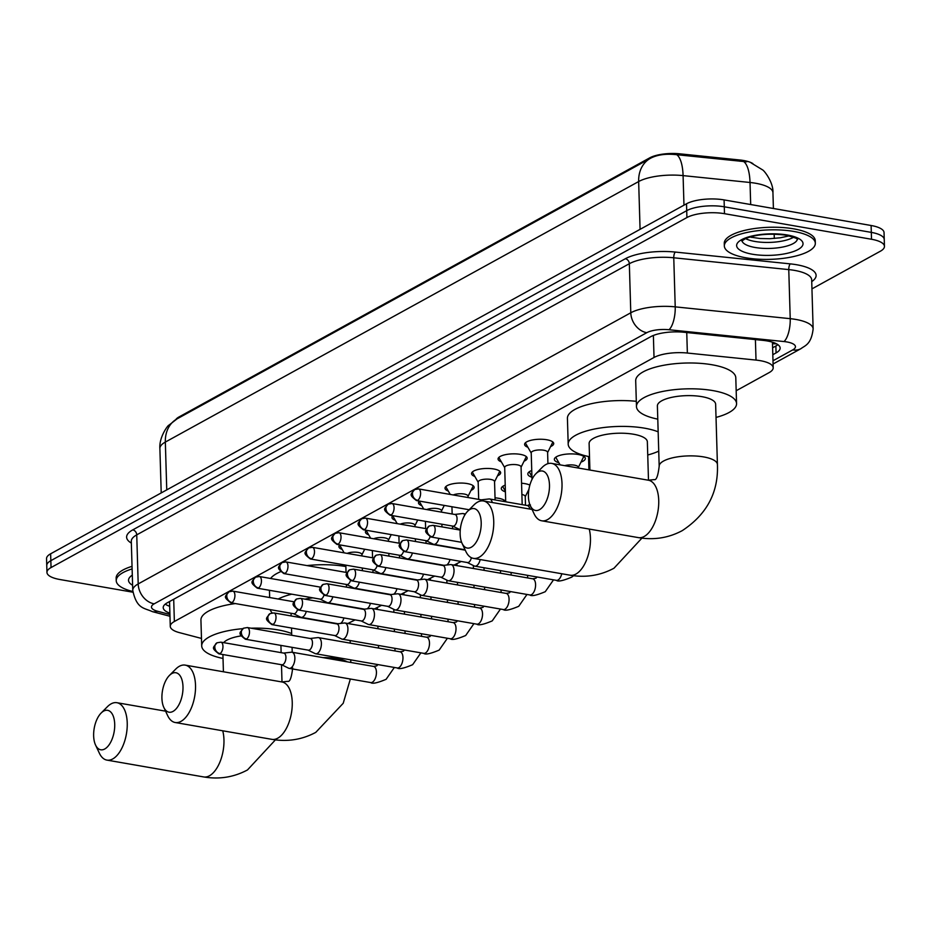 <?xml version="1.0" encoding="UTF-8"?>
<svg xmlns="http://www.w3.org/2000/svg" width="931" height="931" viewBox="0 0 931 931"><rect width="100%" height="100%" fill="white"/><g stroke="black" fill="none" stroke-linecap="round" stroke-linejoin="round"><path stroke-width="1.4" d="M527.9 447.276A14.57 4.713 -1.7 0 1 524.595 444.413A14.57 4.713 -1.7 0 1 532.008 440.06A14.57 4.713 -1.7 0 1 546.811 439.758A14.57 4.713 -1.7 0 1 553.712 443.54A14.57 4.713 -1.7 0 1 550.582 446.601M501.367 461.869A14.57 4.713 -1.7 0 1 498.062 459.006A14.57 4.713 -1.7 0 1 505.475 454.654A14.57 4.713 -1.7 0 1 520.289 454.363A14.57 4.713 -1.7 0 1 527.179 458.145A14.57 4.713 -1.7 0 1 524.06 461.194M474.845 476.474A14.57 4.713 -1.7 0 1 471.54 473.611A14.57 4.713 -1.7 0 1 478.953 469.259A14.57 4.713 -1.7 0 1 493.756 468.968A14.57 4.713 -1.7 0 1 500.657 472.75A14.57 4.713 -1.7 0 1 497.526 475.799M448.311 491.079A14.57 4.713 -1.7 0 1 445.018 488.216A14.57 4.713 -1.7 0 1 452.419 483.864A14.57 4.713 -1.7 0 1 467.234 483.561A14.57 4.713 -1.7 0 1 474.135 487.355A14.57 4.713 -1.7 0 1 471.005 490.404M421.79 505.673A14.57 4.713 -1.7 0 1 418.485 502.81A14.57 4.713 -1.7 0 1 419.416 501.087M395.268 520.278A14.57 4.713 -1.7 0 1 391.963 517.415A14.57 4.713 -1.7 0 1 392.894 515.681M368.734 534.883A14.57 4.713 -1.7 0 1 365.429 532.02A14.57 4.713 -1.7 0 1 366.36 530.286M342.212 549.476A14.57 4.713 -1.7 0 1 338.907 546.613A14.57 4.713 -1.7 0 1 339.838 544.891M558.903 462.777A15.49 5.016 -1.7 0 1 554.352 459.39A15.49 5.016 -1.7 0 1 562.243 454.759A15.49 5.016 -1.7 0 1 577.988 454.444A15.49 5.016 -1.7 0 1 585.331 458.471A15.49 5.016 -1.7 0 1 580.991 462.113M531.938 477.242A15.49 5.016 -1.7 0 1 527.83 473.984A15.49 5.016 -1.7 0 1 531.741 470.504M505.417 491.836A15.49 5.016 -1.7 0 1 501.297 488.589A15.49 5.016 -1.7 0 1 505.219 485.098M521.558 483.224A15.49 5.016 -1.7 0 1 524.933 483.643A15.49 5.016 -1.7 0 1 529.855 485.086M495.024 497.829A15.49 5.016 -1.7 0 1 498.411 498.248A15.49 5.016 -1.7 0 1 505.649 501.774M443.866 527.225A15.49 5.016 -1.7 0 1 445.355 527.446A15.49 5.016 -1.7 0 1 446.752 527.726M417.344 541.83A15.49 5.016 -1.7 0 1 418.834 542.051A15.49 5.016 -1.7 0 1 420.218 542.331M390.811 556.424A15.49 5.016 -1.7 0 1 392.3 556.645A15.49 5.016 -1.7 0 1 393.697 556.924M752.911 163.623A24.578 7.96 178.3 0 0 739.842 159.992L679.77 153.824A24.578 7.96 178.3 0 0 649.768 157.828L178.938 416.995A24.578 7.96 178.3 0 0 175.808 419.59M736.177 390.741L769.111 372.621A27.313 8.845 178.3 0 0 773.196 367.768A27.313 8.845 178.3 0 0 756.019 360.088L687.357 353.035A27.313 8.845 178.3 0 0 654.028 357.481L174.365 621.501A27.313 8.845 178.3 0 0 170.28 626.354A27.313 8.845 178.3 0 0 179.404 632.626L201.48 638.433M527.563 505.58L529.762 504.369M528.668 491.033A15.49 5.016 -1.7 0 1 527.935 491.324M132.889 592.209L59.887 579.513A27.313 8.845 -1.7 0 1 46.957 572.414A27.313 8.845 -1.7 0 1 51.042 567.561L686.915 217.551A27.313 8.845 -1.7 0 1 724.493 213.688L871.521 239.267L871.311 232.389A27.313 8.845 -1.7 0 1 884.241 239.488A27.313 8.845 -1.7 0 0 871.311 232.389L724.295 206.798L871.311 232.389L871.113 225.5A27.313 8.845 -1.7 0 1 884.043 232.599L884.45 246.366A27.313 8.845 -1.7 0 1 880.365 251.219L811.948 288.878M686.915 217.551L686.717 210.662A27.313 8.845 -1.7 0 1 724.295 206.798A27.313 8.845 -1.7 0 0 686.717 210.662L50.833 560.671L686.717 210.662L686.508 203.784A27.313 8.845 -1.7 0 1 724.085 199.909L871.113 225.5M46.957 572.414L46.759 565.524A27.313 8.845 -1.7 0 1 50.833 560.671A27.313 8.845 -1.7 0 0 46.759 565.524L46.55 558.635A27.313 8.845 -1.7 0 1 50.635 553.794L686.508 203.784M746.639 161.831L676.779 154.709C666.445 153.545 657.903 154.616 651.13 157.944A31.863 25.474 61.2 0 0 650.373 158.34A31.863 25.474 61.2 0 0 638.654 181.545L165.334 442.074A31.863 25.474 -118.8 0 1 177.053 418.869L651.13 157.944M871.521 239.267A27.313 8.845 -1.7 0 1 884.45 246.366M772.811 354.699L776.07 352.907A27.313 8.845 178.3 0 0 780.155 348.054A27.313 8.845 178.3 0 0 762.978 340.374L684.017 332.262A27.313 8.845 178.3 0 0 650.688 336.708L167.289 602.788A27.313 8.845 178.3 0 0 163.216 607.64A27.313 8.845 178.3 0 0 169.896 613.168M777.897 344.668A27.313 8.845 -1.7 0 1 775.872 346.018L772.602 347.81M169.686 606.29A27.313 8.845 -1.7 0 1 165.264 604.126M132.819 591.488A45.514 14.745 -1.7 0 1 116.235 580.688A45.514 14.745 -1.7 0 1 132.121 568.922M116.235 580.688L116.154 578.104A45.514 14.745 -1.7 0 1 132.039 566.339M793.771 231.435A45.514 14.745 -1.7 0 1 815.323 243.259A45.514 14.745 -1.7 0 1 792.165 256.863A45.514 14.745 -1.7 0 1 745.894 257.794A45.514 14.745 -1.7 0 1 724.341 245.959A45.514 14.745 -1.7 0 1 747.5 232.354A45.514 14.745 -1.7 0 1 793.771 231.435M724.341 245.959L724.26 243.375A45.514 14.745 -1.7 0 1 747.418 229.771A45.514 14.745 -1.7 0 1 793.701 228.851A45.514 14.745 -1.7 0 1 815.253 240.675L815.323 243.259M104.738 748.99A20.028 10.125 -80.1 0 0 114.711 724.26A20.028 10.125 -80.1 0 0 103.609 711.121A20.028 10.125 -80.1 0 0 101.118 713.053A20.028 10.125 -80.1 0 0 95.544 745.021A20.028 10.125 -80.1 0 0 104.738 748.99M101.118 713.053L107.461 706.664A29.129 14.721 99.9 0 1 111.092 703.859A29.129 14.721 99.9 0 1 116.91 702.707A29.129 14.721 99.9 0 1 127.105 728.391A29.129 14.721 99.9 0 1 112.732 758.951A29.129 14.721 99.9 0 1 106.914 760.103A29.129 14.721 99.9 0 1 99.361 753.179L95.544 745.021M251.079 628.192A50.065 16.223 -1.7 0 1 278.078 629.903A50.065 16.223 -1.7 0 1 291.671 633.557M241.013 635.908A29.129 9.438 178.3 0 0 223.673 642.646M223.021 658.45A50.065 16.223 -1.7 0 1 201.701 645.893A50.065 16.223 -1.7 0 1 242.782 628.681M201.701 645.893L200.933 620.058A50.065 16.223 -1.7 0 1 235.357 603.579M173.015 711.412A20.028 10.125 -80.1 0 0 182.988 686.671A20.028 10.125 -80.1 0 0 171.898 673.532A20.028 10.125 -80.1 0 0 169.395 675.464A20.028 10.125 -80.1 0 0 163.833 707.444A20.028 10.125 -80.1 0 0 173.015 711.412M169.395 675.464L175.738 669.086A29.129 14.721 99.9 0 1 179.38 666.27A29.129 14.721 99.9 0 1 185.188 665.118A29.129 14.721 99.9 0 1 195.394 690.802A29.129 14.721 99.9 0 1 181.01 721.362A29.129 14.721 99.9 0 1 175.203 722.514A29.129 14.721 99.9 0 1 167.65 715.59L163.833 707.444M306.974 565.594A50.065 16.223 -1.7 0 1 345.587 566.502A50.065 16.223 -1.7 0 1 345.878 566.548M312.909 597.853A29.129 9.438 178.3 0 0 304.961 599.145M272.224 612.901A50.065 16.223 -1.7 0 1 270.188 609.642M278.194 599.017A50.065 16.223 -1.7 0 1 291.775 594.176M270.607 578.477A50.065 16.223 -1.7 0 1 280.499 571.75M471.226 547.265A20.028 10.125 -80.1 0 0 481.199 522.524A20.028 10.125 -80.1 0 0 470.108 509.385A20.028 10.125 -80.1 0 0 467.606 511.317A20.028 10.125 -80.1 0 0 462.044 543.297A20.028 10.125 -80.1 0 0 471.226 547.265M467.606 511.317L473.949 504.939A29.129 14.721 99.9 0 1 477.591 502.123A29.129 14.721 99.9 0 1 483.398 500.971A29.129 14.721 99.9 0 1 493.605 526.667A29.129 14.721 99.9 0 1 479.221 557.215A29.129 14.721 99.9 0 1 473.414 558.367A29.129 14.721 99.9 0 1 465.849 551.443L462.044 543.297M648.488 480.233L647.348 441.806A29.129 9.438 178.3 0 0 633.557 434.242A29.129 9.438 178.3 0 0 603.94 434.824A29.129 9.438 178.3 0 0 589.114 443.54L589.905 470.039M589.509 456.725A50.065 16.223 -1.7 0 1 568.189 444.157A50.065 16.223 -1.7 0 1 593.664 429.191A50.065 16.223 -1.7 0 1 644.566 428.179A50.065 16.223 -1.7 0 1 658.159 431.833M658.741 451.128A50.065 16.223 -1.7 0 1 647.743 454.991M568.189 444.157L567.421 418.333A50.065 16.223 -1.7 0 1 636.315 401.319M539.503 509.676A20.028 10.125 -80.1 0 0 549.476 484.946A20.028 10.125 -80.1 0 0 538.386 471.808A20.028 10.125 -80.1 0 0 535.884 473.739A20.028 10.125 -80.1 0 0 530.321 505.708A20.028 10.125 -80.1 0 0 539.503 509.676M535.884 473.739L542.226 467.35A29.129 14.721 99.9 0 1 545.869 464.546A29.129 14.721 99.9 0 1 551.676 463.394A29.129 14.721 99.9 0 1 561.882 489.078A29.129 14.721 99.9 0 1 547.498 519.638A29.129 14.721 99.9 0 1 541.691 520.79A29.129 14.721 99.9 0 1 534.138 513.865L530.321 505.708M715.636 404.229A29.129 9.438 178.3 0 0 701.834 396.653A29.129 9.438 178.3 0 0 672.217 397.246A29.129 9.438 178.3 0 0 657.391 405.951L659.183 466.21A29.129 9.438 178.3 0 1 663.535 461.043A29.129 9.438 178.3 0 1 703.627 456.912A29.129 9.438 178.3 0 1 717.417 464.488L715.636 404.229M657.786 419.136A50.065 16.223 -1.7 0 1 636.467 406.579A50.065 16.223 -1.7 0 1 661.941 391.602A50.065 16.223 -1.7 0 1 712.843 390.589A50.065 16.223 -1.7 0 1 736.561 403.6A50.065 16.223 -1.7 0 1 716.02 417.414M636.467 406.579L635.698 380.744A50.065 16.223 -1.7 0 1 661.173 365.778A50.065 16.223 -1.7 0 1 712.087 364.766A50.065 16.223 -1.7 0 1 735.793 377.777L736.561 403.6M281.593 664.734L288.575 668.179A8.193 4.143 -80.1 0 0 289.157 668.365A8.193 4.143 -80.1 0 0 290.798 668.039A8.193 4.143 -80.1 0 0 294.871 657.926A8.193 4.143 -80.1 0 0 291.973 652.224A8.193 4.143 -80.1 0 0 291.356 652.2L283.618 653.085M281.395 664.641A5.912 2.991 -80.1 0 0 281.814 664.781A5.912 2.991 -80.1 0 0 282.989 664.536A5.912 2.991 -80.1 0 0 285.933 657.228A5.912 2.991 -80.1 0 0 283.839 653.12L220.856 642.157L216.981 642.797A5.912 4.736 -118.8 0 0 214.805 647.115A5.912 4.736 61.2 0 0 220.007 653.585A5.912 2.991 -80.1 0 0 222.928 647.371A5.912 2.991 -80.1 0 0 220.856 642.157M308.126 650.141L315.109 653.574A8.193 4.143 -80.1 0 0 315.69 653.76A8.193 4.143 -80.1 0 0 317.32 653.434A8.193 4.143 -80.1 0 0 321.404 643.321A8.193 4.143 -80.1 0 0 318.495 637.619A8.193 4.143 -80.1 0 0 317.878 637.607L310.151 638.48M307.917 650.036A5.912 2.991 -80.1 0 0 308.336 650.175A5.912 2.991 -80.1 0 0 309.523 649.943A5.912 2.991 -80.1 0 0 312.467 642.634A5.912 2.991 -80.1 0 0 310.372 638.515L247.378 627.552L243.515 628.204A5.912 4.736 -118.8 0 0 241.338 632.51A5.912 4.736 61.2 0 0 246.529 638.98A5.912 2.991 -80.1 0 0 249.45 632.777A5.912 2.991 -80.1 0 0 247.378 627.552M334.648 635.536L341.63 638.969A8.193 4.143 -80.1 0 0 342.212 639.166A8.193 4.143 -80.1 0 0 343.842 638.841A8.193 4.143 -80.1 0 0 347.926 628.716A8.193 4.143 -80.1 0 0 345.017 623.014A8.193 4.143 -80.1 0 0 344.412 623.002L336.673 623.875M334.438 635.431A5.912 2.991 -80.1 0 0 334.869 635.57A5.912 2.991 -80.1 0 0 336.044 635.338A5.912 2.991 -80.1 0 0 338.989 628.029A5.912 2.991 -80.1 0 0 336.894 623.91L273.912 612.947L270.037 613.599A5.912 4.736 -118.8 0 0 267.86 617.905A5.912 4.736 61.2 0 0 273.062 624.375A5.912 2.991 -80.1 0 0 275.983 618.172A5.912 2.991 -80.1 0 0 273.912 612.947M361.17 620.93L368.152 624.375A8.193 4.143 -80.1 0 0 368.734 624.561A8.193 4.143 -80.1 0 0 370.375 624.236A8.193 4.143 -80.1 0 0 374.448 614.123A8.193 4.143 -80.1 0 0 371.55 608.42A8.193 4.143 -80.1 0 0 370.934 608.397L363.206 609.27M360.972 620.837A5.912 2.991 -80.1 0 0 361.391 620.977A5.912 2.991 -80.1 0 0 362.566 620.733A5.912 2.991 -80.1 0 0 365.522 613.424A5.912 2.991 -80.1 0 0 363.416 609.316L300.434 598.354L296.57 598.994A5.912 4.736 -118.8 0 0 294.394 603.3A5.912 4.736 61.2 0 0 299.584 609.782A5.912 2.991 -80.1 0 0 302.505 603.567A5.912 2.991 -80.1 0 0 300.434 598.354M503.648 501.425L503.683 501.367A13.651 4.422 178.3 0 0 503.857 500.599A13.651 4.422 178.3 0 0 503.624 499.842M387.703 606.337L394.686 609.77A8.193 4.143 -80.1 0 0 395.268 609.956A8.193 4.143 -80.1 0 0 396.897 609.63A8.193 4.143 -80.1 0 0 400.982 599.517A8.193 4.143 -80.1 0 0 398.072 593.815A8.193 4.143 -80.1 0 0 397.467 593.803L389.728 594.676M387.494 606.232A5.912 2.991 -80.1 0 0 387.913 606.372A5.912 2.991 -80.1 0 0 389.1 606.139A5.912 2.991 -80.1 0 0 392.044 598.831A5.912 2.991 -80.1 0 0 389.949 594.711L326.956 583.749L323.092 584.4A5.912 4.736 -118.8 0 0 320.916 588.706A5.912 4.736 61.2 0 0 326.118 595.177A5.912 2.991 -80.1 0 0 329.027 588.962A5.912 2.991 -80.1 0 0 326.956 583.749M525.491 505.219L525.235 496.491A8.193 2.653 178.3 0 0 521.884 494.466M414.225 591.732L421.208 595.165A8.193 4.143 -80.1 0 0 421.79 595.363A8.193 4.143 -80.1 0 0 423.43 595.037A8.193 4.143 -80.1 0 0 427.504 584.912A8.193 4.143 -80.1 0 0 424.606 579.21A8.193 4.143 -80.1 0 0 423.989 579.198L416.262 580.071M414.027 591.627A5.912 2.991 -80.1 0 0 414.446 591.767A5.912 2.991 -80.1 0 0 415.622 591.534A5.912 2.991 -80.1 0 0 418.566 584.226A5.912 2.991 -80.1 0 0 416.471 580.106L353.489 569.144L349.614 569.795A5.912 4.736 -118.8 0 0 347.438 574.101A5.912 4.736 61.2 0 0 352.64 580.572A5.912 2.991 -80.1 0 0 355.561 574.369A5.912 2.991 -80.1 0 0 353.489 569.144M503.275 486.04A13.651 4.422 178.3 0 0 503.089 486.808A13.651 4.422 178.3 0 0 503.31 487.565L505.393 491.196M440.759 577.127L447.741 580.56A8.193 4.143 -80.1 0 0 448.323 580.758A8.193 4.143 -80.1 0 0 449.952 580.432A8.193 4.143 -80.1 0 0 454.037 570.319A8.193 4.143 -80.1 0 0 451.128 564.617A8.193 4.143 -80.1 0 0 450.511 564.593L442.784 565.466M440.549 577.034A5.912 2.991 -80.1 0 0 440.968 577.173A5.912 2.991 -80.1 0 0 442.155 576.929A5.912 2.991 -80.1 0 0 445.099 569.621A5.912 2.991 -80.1 0 0 443.005 565.513L380.011 554.55L376.147 555.19A5.912 4.736 -118.8 0 0 373.971 559.496A5.912 4.736 61.2 0 0 379.161 565.967A5.912 2.991 -80.1 0 0 382.082 559.764A5.912 2.991 -80.1 0 0 380.011 554.55M529.797 471.435A13.651 4.422 178.3 0 0 529.611 472.215A13.651 4.422 178.3 0 0 529.832 472.96L531.927 476.591M578.291 467.525L583.26 457.563A13.651 4.422 178.3 0 0 583.434 456.795A13.651 4.422 178.3 0 0 583.202 456.039M578.302 468.025L578.291 467.292A8.193 2.653 178.3 0 0 574.404 465.163A8.193 2.653 178.3 0 0 564.756 465.663M467.281 562.533L474.263 565.967A8.193 4.143 -80.1 0 0 474.845 566.153A8.193 4.143 -80.1 0 0 476.486 565.827A8.193 4.143 -80.1 0 0 480.187 559.554M467.083 562.429A5.912 2.991 -80.1 0 0 467.502 562.568A5.912 2.991 -80.1 0 0 468.677 562.336A5.912 2.991 -80.1 0 0 471.365 557.704M556.331 456.83A13.651 4.422 178.3 0 0 556.144 457.61A13.651 4.422 178.3 0 0 556.366 458.366L560.101 464.86M361.95 555.947L361.915 554.55A8.193 2.653 178.3 0 0 358.028 552.42A8.193 2.653 178.3 0 0 347.182 553.375M293.556 613.704L300.538 617.137A8.193 4.143 -80.1 0 0 301.12 617.334A8.193 4.143 -80.1 0 0 302.761 617.009A8.193 4.143 -80.1 0 0 306.299 611.388M293.358 613.61A5.912 2.991 -80.1 0 0 293.777 613.738A5.912 2.991 -80.1 0 0 294.952 613.506A5.912 2.991 -80.1 0 0 297.431 609.747M339.768 544.949A13.651 4.422 178.3 0 0 339.99 545.624L344.144 552.839M388.483 541.342L388.436 539.957A8.193 2.653 178.3 0 0 384.561 537.827A8.193 2.653 178.3 0 0 373.703 538.77M320.089 599.11L327.072 602.543A8.193 4.143 -80.1 0 0 327.654 602.729A8.193 4.143 -80.1 0 0 329.283 602.404A8.193 4.143 -80.1 0 0 332.821 596.783M319.88 599.005A5.912 2.991 -80.1 0 0 320.299 599.145A5.912 2.991 -80.1 0 0 321.486 598.912A5.912 2.991 -80.1 0 0 323.953 595.153M366.302 530.344A13.651 4.422 178.3 0 0 366.511 531.019L370.666 538.246M415.005 526.737L414.958 525.352A8.193 2.653 178.3 0 0 411.083 523.222A8.193 2.653 178.3 0 0 400.237 524.165M346.611 584.505L353.594 587.938A8.193 4.143 -80.1 0 0 354.176 588.124A8.193 4.143 -80.1 0 0 355.817 587.81A8.193 4.143 -80.1 0 0 359.354 582.178M346.413 584.4A5.912 2.991 -80.1 0 0 346.832 584.54A5.912 2.991 -80.1 0 0 348.008 584.307A5.912 2.991 -80.1 0 0 350.475 580.548M392.824 515.751A13.651 4.422 178.3 0 0 393.045 516.414L397.2 523.641M441.527 512.143L441.492 510.747A8.193 2.653 178.3 0 0 437.605 508.617A8.193 2.653 178.3 0 0 426.759 509.571M373.145 569.9L380.127 573.333A8.193 4.143 -80.1 0 0 380.709 573.531A8.193 4.143 -80.1 0 0 382.338 573.205A8.193 4.143 -80.1 0 0 385.876 567.584M372.935 569.807A5.912 2.991 -80.1 0 0 373.354 569.935A5.912 2.991 -80.1 0 0 374.541 569.702A5.912 2.991 -80.1 0 0 377.008 565.943M419.346 501.146A13.651 4.422 178.3 0 0 419.567 501.821L423.721 509.036M468.025 496.374L472.995 486.413A13.651 4.422 178.3 0 0 473.169 485.738M468.06 497.538L468.014 496.142A8.193 2.653 178.3 0 0 464.138 494.024A8.193 2.653 178.3 0 0 453.281 494.966M399.667 555.295L406.649 558.74A8.193 4.143 -80.1 0 0 407.231 558.926A8.193 4.143 -80.1 0 0 408.86 558.6A8.193 4.143 -80.1 0 0 412.41 552.979M399.457 555.202A5.912 2.991 -80.1 0 0 399.888 555.341A5.912 2.991 -80.1 0 0 401.063 555.109A5.912 2.991 -80.1 0 0 403.53 551.35M445.879 486.541A13.651 4.422 178.3 0 0 446.1 487.216L450.255 494.442M494.547 481.769L499.516 471.819A13.651 4.422 178.3 0 0 499.691 471.133M495.094 499.935L494.547 481.548A8.193 2.653 178.3 0 0 490.66 479.418A8.193 2.653 178.3 0 0 482.339 479.581A8.193 2.653 178.3 0 0 478.162 482.037L478.685 499.388M426.189 540.702L433.171 544.135A8.193 4.143 -80.1 0 0 433.753 544.321A8.193 4.143 -80.1 0 0 435.394 544.007A8.193 4.143 -80.1 0 0 438.932 538.374M425.991 540.597A5.912 2.991 -80.1 0 0 426.41 540.736A5.912 2.991 -80.1 0 0 427.585 540.504A5.912 2.991 -80.1 0 0 430.064 536.745M472.401 471.947A13.651 4.422 178.3 0 0 472.622 472.611L478.173 482.258M521.081 467.176L526.038 457.214A13.651 4.422 178.3 0 0 526.224 456.527M522.186 504.649L521.069 466.943A8.193 2.653 178.3 0 0 517.194 464.813A8.193 2.653 178.3 0 0 508.861 464.976A8.193 2.653 178.3 0 0 504.695 467.432L505.708 501.786M464.872 514.89A8.193 4.143 -80.1 0 0 463.091 513.586A8.193 4.143 -80.1 0 0 462.486 513.563L454.747 514.436M452.513 526.003A5.912 2.991 -80.1 0 0 452.932 526.131A5.912 2.991 -80.1 0 0 454.119 525.899A5.912 2.991 -80.1 0 0 457.063 518.59A5.912 2.991 -80.1 0 0 454.968 514.482L391.974 503.52L388.111 504.16A5.912 4.736 -118.8 0 0 385.934 508.466A5.912 4.736 61.2 0 0 391.136 514.936A5.912 2.991 -80.1 0 0 394.046 508.733A5.912 2.991 -80.1 0 0 391.974 503.52M498.935 457.342A13.651 4.422 178.3 0 0 499.144 458.017L504.695 467.665M452.722 526.096L459.705 529.53A8.193 4.143 -80.1 0 0 460.275 529.727M547.603 452.571L552.572 442.609A13.651 4.422 178.3 0 0 552.746 441.934M547.928 463.661L547.603 452.338A8.193 2.653 178.3 0 0 543.716 450.22A8.193 2.653 178.3 0 0 535.383 450.383A8.193 2.653 178.3 0 0 531.217 452.827L532.008 479.407M492.266 502.519A8.193 4.143 -80.1 0 0 489.625 498.981A8.193 4.143 -80.1 0 0 489.008 498.958L481.28 499.842M482.817 500.89A5.912 2.991 -80.1 0 0 481.49 499.877L418.508 488.915L414.632 489.555A5.912 4.736 -118.8 0 0 412.456 493.872A5.912 4.736 61.2 0 0 417.658 500.343A5.912 2.991 -80.1 0 0 420.579 494.128A5.912 2.991 -80.1 0 0 418.508 488.915M525.456 442.737A13.651 4.422 178.3 0 0 525.678 443.412L531.229 453.06M772.474 343.388A9.101 2.944 178.3 0 0 773.417 342.492M178.938 416.995L178.961 417.821M649.768 157.828L649.803 158.654M679.77 153.824L679.805 155.07M739.842 159.992L739.877 161.249M169.558 601.915A27.313 17.386 104.7 0 1 168.918 601.892M772.474 343.586A27.313 21.844 61.2 0 0 776.559 343.842M173.701 599.261L174.365 621.501M653.376 335.463L654.028 357.481M686.752 332.542L687.357 353.035M755.402 339.594L756.019 360.088M751.108 162.89L762.466 169.814C764.514 170.734 773.603 182.883 772.939 192.729A36.414 11.8 178.3 0 0 755.693 183.267A36.414 11.8 178.3 0 0 750.025 182.488L683.086 175.61A36.414 11.8 178.3 0 0 638.654 181.545L640.074 229.34M676.779 154.709A31.863 11.44 95.9 0 1 683.086 175.61L683.971 205.181M166.754 489.869L165.334 442.074A36.414 11.8 178.3 0 0 159.888 448.533L161.214 492.918M743.66 161.54A31.863 11.44 95.9 0 1 750.025 182.488L750.689 204.541M50.635 553.794L51.042 567.561M724.085 199.909L724.493 213.688M751.631 236.521L751.666 237.417M772.986 360.763L792.723 349.905A18.201 5.9 178.3 0 0 786.823 341.933A18.201 5.9 178.3 0 0 783.995 341.549L668.993 329.737A18.201 5.9 178.3 0 0 646.777 332.693L154.185 603.835A18.201 5.9 178.3 0 0 157.548 611.248L169.931 614.507M154.185 603.835A18.201 14.559 -118.8 0 1 138.195 583.923L630.787 312.781A36.414 11.8 -1.7 0 1 675.219 306.858L790.221 318.67A36.414 11.8 -1.7 0 1 795.889 319.449A36.414 11.8 -1.7 0 1 813.135 328.911L811.681 279.847A36.414 11.8 178.3 0 0 794.434 270.374A36.414 11.8 178.3 0 0 788.766 269.606L673.765 257.782A36.414 11.8 178.3 0 0 629.333 263.717L136.741 534.86A36.414 11.8 178.3 0 0 131.294 541.318L132.761 590.394A36.414 11.8 -1.7 0 1 138.195 583.923L136.741 534.86A4.55 3.643 61.2 0 0 132.749 529.879L625.329 258.737A40.964 13.267 -1.7 0 1 675.324 252.068L790.326 263.88A40.964 13.267 -1.7 0 1 811.727 281.616M790.326 263.88A4.55 1.629 -84.1 0 0 788.766 269.606L790.221 318.67A18.201 6.54 95.9 0 1 783.995 341.549M131.352 543.099A40.964 13.267 -1.7 0 1 132.749 529.879M668.993 329.737A18.201 6.54 95.9 0 0 675.219 306.858L673.765 257.782A4.55 1.629 -84.1 0 1 675.324 252.068M646.777 332.693A18.201 14.559 -118.8 0 1 630.787 312.781L629.333 263.717A4.55 3.643 61.2 0 0 625.329 258.737M157.548 611.248A18.201 11.591 104.7 0 1 152.405 611.644L169.977 616.264M773.079 363.998L800.997 348.636A18.201 14.559 -118.8 0 1 792.723 349.905M775.872 346.018L776.07 352.907M132.598 585.273A33.213 10.753 -1.7 0 1 132.307 575.137M797.378 239.139A27.744 8.984 -1.7 0 1 755.088 247.483A27.744 8.984 -1.7 0 1 742.007 240.792M787.3 234.996A33.213 10.753 -1.7 0 1 798.065 249.52A33.213 10.753 -1.7 0 1 752.364 254.221A33.213 10.753 -1.7 0 1 741.6 239.698A33.213 10.753 -1.7 0 1 787.3 234.996M793.712 237.161A27.744 8.984 -1.7 0 1 754.901 241.455A27.744 8.984 -1.7 0 1 745.556 238.592M275.413 739.866L247.483 769.949C233.844 777.245 219.239 779.573 203.645 776.931A29.129 14.721 -80.1 0 0 209.452 775.779A29.129 14.721 -80.1 0 0 222.73 730.788M350.347 679.013L343.213 703.277L315.772 732.371C302.133 739.668 287.516 741.995 271.922 739.354A29.129 14.721 -80.1 0 0 277.729 738.202A29.129 14.721 -80.1 0 0 292.113 707.641A29.129 14.721 -80.1 0 0 281.907 681.957L185.188 665.118M347.333 661.86A29.129 9.438 178.3 0 0 337.138 658.648A29.129 9.438 178.3 0 0 322.964 657.612M641.901 538.141L613.983 568.224C600.344 575.521 585.727 577.848 570.133 575.207A29.129 14.721 -80.1 0 0 575.94 574.055A29.129 14.721 -80.1 0 0 589.218 529.064M717.417 464.488C718.557 492.359 706.838 514.401 682.26 530.635C668.621 537.932 654.004 540.259 638.41 537.618A29.129 14.721 -80.1 0 0 644.229 536.465A29.129 14.721 -80.1 0 0 658.601 505.905A29.129 14.721 -80.1 0 0 648.407 480.221L551.676 463.394M216.981 642.797C213.211 647.895 210.755 647.534 218.82 653.818A5.912 2.991 -80.1 0 0 220.007 653.585M394.348 667.457L386.109 679.304C377.392 682.97 372.26 684.064 370.713 682.563A8.193 4.143 -80.1 0 0 372.353 682.237A8.193 4.143 -80.1 0 0 372.621 682.074A8.193 4.143 -80.1 0 0 376.415 673.392A8.193 4.143 -80.1 0 0 373.529 666.41L376.752 665.851L377.905 664.594M243.515 628.204C239.733 633.289 237.277 632.94 245.353 639.213A5.912 2.991 -80.1 0 0 246.529 638.98M420.882 652.852L412.631 664.699C403.914 668.377 398.794 669.459 397.246 667.958A8.193 4.143 -80.1 0 0 398.875 667.632A8.193 4.143 -80.1 0 0 399.143 667.469A8.193 4.143 -80.1 0 0 402.937 658.787A8.193 4.143 -80.1 0 0 400.051 651.816L403.274 651.246L404.426 649.989M270.037 613.599C266.266 618.684 263.81 618.335 271.875 624.608A5.912 2.991 -80.1 0 0 273.062 624.375M447.404 638.247L439.164 650.094C430.448 653.771 425.316 654.854 423.768 653.353A8.193 4.143 -80.1 0 0 425.409 653.027A8.193 4.143 -80.1 0 0 425.676 652.864A8.193 4.143 -80.1 0 0 429.47 644.182A8.193 4.143 -80.1 0 0 426.584 637.211L429.796 636.653L430.96 635.384M296.57 598.994C292.788 604.091 290.332 603.73 298.409 610.014A5.912 2.991 -80.1 0 0 299.584 609.782M473.926 623.654L465.686 635.501C456.97 639.166 451.838 640.26 450.301 638.759A8.193 4.143 -80.1 0 0 451.931 638.433A8.193 4.143 -80.1 0 0 452.198 638.27A8.193 4.143 -80.1 0 0 455.992 629.589A8.193 4.143 -80.1 0 0 453.106 622.606L456.33 622.048L457.482 620.791M323.092 584.4C319.31 589.486 316.866 589.125 324.931 595.409A5.912 2.991 -80.1 0 0 326.118 595.177M500.459 609.049L492.22 620.896C483.503 624.573 478.371 625.655 476.823 624.154A8.193 4.143 -80.1 0 0 478.453 623.828A8.193 4.143 -80.1 0 0 478.732 623.665A8.193 4.143 -80.1 0 0 482.514 614.984A8.193 4.143 -80.1 0 0 479.628 608.013L482.852 607.443L484.015 606.186M349.614 569.795C345.843 574.881 343.388 574.532 351.453 580.804A5.912 2.991 -80.1 0 0 352.64 580.572M526.981 594.444L518.742 606.29C510.025 609.968 504.893 611.05 503.345 609.549A8.193 4.143 -80.1 0 0 504.986 609.223A8.193 4.143 -80.1 0 0 505.254 609.06A8.193 4.143 -80.1 0 0 509.048 600.379A8.193 4.143 -80.1 0 0 506.161 593.408L509.385 592.849L510.537 591.581M376.147 555.19C372.365 560.287 369.91 559.927 377.986 566.211A5.912 2.991 -80.1 0 0 379.161 565.967M553.514 579.85L545.263 591.697C536.547 595.363 531.426 596.457 529.879 594.956A8.193 4.143 -80.1 0 0 531.508 594.63A8.193 4.143 -80.1 0 0 531.787 594.467A8.193 4.143 -80.1 0 0 535.569 585.785A8.193 4.143 -80.1 0 0 532.683 578.803L535.907 578.244L537.059 576.987M405.695 551.373A5.912 4.736 61.2 0 1 400.493 544.903A5.912 4.736 -118.8 0 1 402.669 540.597C398.899 545.682 396.443 545.322 404.508 551.606A5.912 2.991 -80.1 0 0 405.695 551.373A5.912 2.991 -80.1 0 0 408.616 545.159A5.912 2.991 -80.1 0 0 406.544 539.945L465.256 550.163M573.554 575.719L571.797 577.092C563.08 580.769 557.948 581.852 556.401 580.35A8.193 4.143 -80.1 0 0 558.041 580.025A8.193 4.143 -80.1 0 0 558.309 579.862A8.193 4.143 -80.1 0 0 561.742 573.74M432.217 536.768A5.912 4.736 61.2 0 1 427.026 530.298A5.912 4.736 -118.8 0 1 429.203 525.992C425.42 531.077 422.965 530.728 431.041 537.001A5.912 2.991 -80.1 0 0 432.217 536.768A5.912 2.991 -80.1 0 0 435.138 530.565A5.912 2.991 -80.1 0 0 433.066 525.34L460.24 530.076M231.97 602.543A5.912 4.736 61.2 0 1 226.78 596.073A5.912 4.736 -118.8 0 1 228.956 591.767C225.174 596.864 222.718 596.503 230.795 602.776A5.912 2.991 -80.1 0 0 231.97 602.543A5.912 2.991 -80.1 0 0 234.891 596.34A5.912 2.991 -80.1 0 0 232.82 591.127L294.01 601.775M340.56 623.433A8.193 4.143 -80.1 0 0 340.63 623.386A8.193 4.143 -80.1 0 0 343.9 617.928M258.492 587.95A5.912 4.736 61.2 0 1 253.302 581.479A5.912 4.736 -118.8 0 1 255.478 577.162C251.696 582.259 249.24 581.898 257.317 588.183A5.912 2.991 -80.1 0 0 258.492 587.95A5.912 2.991 -80.1 0 0 261.413 581.735A5.912 2.991 -80.1 0 0 259.342 576.522L320.543 587.17M367.093 608.839A8.193 4.143 -80.1 0 0 367.163 608.793A8.193 4.143 -80.1 0 0 370.433 603.323M285.026 573.345A5.912 4.736 61.2 0 1 279.824 566.874A5.912 4.736 -118.8 0 1 282 562.568C278.229 567.654 275.774 567.305 283.839 573.577A5.912 2.991 -80.1 0 0 285.026 573.345A5.912 2.991 -80.1 0 0 287.947 567.142A5.912 2.991 -80.1 0 0 285.875 561.917L347.065 572.565M393.615 594.234A8.193 4.143 -80.1 0 0 393.685 594.187A8.193 4.143 -80.1 0 0 396.955 588.729M311.548 558.74A5.912 4.736 61.2 0 1 306.357 552.269A5.912 4.736 -118.8 0 1 308.533 547.963C304.751 553.061 302.296 552.7 310.372 558.972A5.912 2.991 -80.1 0 0 311.548 558.74A5.912 2.991 -80.1 0 0 314.469 552.537A5.912 2.991 -80.1 0 0 312.397 547.323L373.599 557.972M420.137 579.629A8.193 4.143 -80.1 0 0 420.218 579.582A8.193 4.143 -80.1 0 0 423.489 574.124M338.081 544.146A5.912 4.736 61.2 0 1 332.879 537.676A5.912 4.736 -118.8 0 1 335.055 533.358C331.285 538.455 328.829 538.095 336.894 544.379A5.912 2.991 -80.1 0 0 338.081 544.146A5.912 2.991 -80.1 0 0 341.002 537.932A5.912 2.991 -80.1 0 0 338.931 532.718L400.121 543.367M446.671 565.036A8.193 4.143 -80.1 0 0 446.74 564.989A8.193 4.143 -80.1 0 0 450.01 559.519M364.603 529.541A5.912 4.736 61.2 0 1 359.413 523.071A5.912 4.736 -118.8 0 1 361.589 518.765C357.807 523.85 355.351 523.501 363.427 529.774A5.912 2.991 -80.1 0 0 364.603 529.541A5.912 2.991 -80.1 0 0 367.524 523.338A5.912 2.991 -80.1 0 0 365.452 518.113L426.642 528.761M388.111 504.16C384.328 509.257 381.885 508.896 389.949 515.169A5.912 2.991 -80.1 0 0 391.136 514.936M414.632 489.555C410.862 494.652 408.406 494.291 416.471 500.575A5.912 2.991 -80.1 0 0 417.658 500.343M529.879 509.059A8.193 4.143 -80.1 0 0 527.225 505.521L489.625 498.981M168.639 602.043L169.57 602.287M169.547 601.542L170.28 626.354M772.439 342.177L773.196 367.768M177.053 418.869L168.72 425.327C168.406 424.722 158.945 436.79 159.888 448.533M772.939 192.729L773.405 208.497M774.173 234.123L774.301 238.464M132.761 590.394C136.764 609.188 144.061 607.734 152.405 611.644M800.997 348.636C804.919 345.529 811.285 344.621 813.135 328.911M797.413 238.627L797.564 239.325C794.876 238.895 804.431 240.396 786.206 235.217C769.832 233.169 756.228 234.321 745.405 238.662L741.798 241.036L741.949 240.268M749.851 237.021L760.01 238.511L769.716 238.708L780.225 237.801L789.325 235.846M165.578 711.168L116.91 702.707M280.918 645.404L281.127 652.643M281.488 664.722L282 681.969M203.645 776.931L106.914 760.103M222.905 654.528L223.417 671.775M281.907 681.957L287.679 681.329C289.855 682.155 291.519 677.698 292.695 667.946M349.649 622.955L349.672 623.828M350.172 640.551L350.242 643.146M350.743 659.87L350.812 662.465M269.653 597.539L269.443 590.289M271.922 739.354L175.203 722.514M291.077 613.273L291.147 615.95M291.508 628.029L291.729 635.268M292.078 647.348L292.229 652.27M532.067 509.443L483.398 500.971M570.133 575.207L473.414 558.367M648.407 480.221L654.167 479.605C656.343 480.431 658.019 475.962 659.183 466.21M638.41 537.618L541.691 520.79M393.778 609.328L393.871 612.307M394.36 629.019L394.441 631.625M394.942 648.337L395.012 650.932M373.529 666.41L291.973 652.224M377.346 607.873L377.392 609.433M377.881 626.156L377.963 628.751M378.463 645.474L378.533 648.069M370.713 682.563L289.157 668.365M218.82 653.818L281.814 664.781M420.312 594.723L420.393 597.702M420.893 614.413L420.963 617.02M421.464 633.732L421.545 636.338M400.051 651.816L318.495 637.619M403.868 593.28L403.914 594.828M404.415 611.551L404.485 614.146M404.985 630.869L405.066 633.464M397.246 667.958L315.69 653.76M245.353 639.213L308.336 650.175M446.833 580.118L446.927 583.097M447.415 599.82L447.497 602.415M447.986 619.138L448.067 621.733M426.584 637.211L345.017 623.014M430.401 578.675L430.448 580.234M430.937 596.946L431.018 599.552M431.519 616.264L431.588 618.871M423.768 653.353L342.212 639.166M271.875 624.608L334.869 635.57M473.355 565.524L473.448 568.504M473.949 585.215L474.019 587.81M474.519 604.533L474.601 607.128M453.106 622.606L371.55 608.42M456.923 564.07L456.97 565.629M457.47 582.352L457.54 584.947M458.04 601.67L458.122 604.266M450.301 638.759L368.734 624.561M298.409 610.014L361.391 620.977M503.857 500.599L503.834 499.959M500.471 570.61L500.552 573.217M501.041 589.928L501.122 592.535M479.628 608.013L398.072 593.815M483.992 567.747L484.073 570.342M484.562 587.065L484.644 589.66M476.823 624.154L395.268 609.956M324.931 595.409L387.913 606.372M525.235 496.723L528.913 489.357M527.574 575.335L527.644 577.93M506.161 593.408L424.606 579.21M503.089 486.808L503.066 486.168M511.096 572.46L511.166 575.067M503.345 609.549L421.79 595.363M351.453 580.804L414.446 591.767M532.683 578.803L451.128 564.617M529.611 472.215L529.599 471.563M529.879 594.956L448.323 580.758M377.986 566.211L440.968 577.173M583.434 456.795L583.423 456.155M556.144 457.61L556.121 456.958M556.401 580.35L474.845 566.153M404.508 551.606L467.502 562.568M406.544 539.945L402.669 540.597M588.532 456.516L588.927 469.876M431.041 537.001L461.625 542.331M433.066 525.34L429.203 525.992M361.915 554.783L364.696 549.209M362.31 568.015L362.392 570.703M347.868 623.514L355.118 619.883M345.832 565.152L346.041 572.39M346.402 584.47L346.483 587.147M337.918 623.735L301.12 617.334M230.795 602.776L293.777 613.738M232.82 591.127L228.956 591.767M388.448 540.178L391.218 534.615M388.832 553.421L388.914 556.098M374.402 608.909L381.64 605.278M372.353 550.547L372.575 557.797M372.935 569.865L373.005 572.542M364.452 609.13L327.654 602.729M257.317 588.183L320.299 599.145M259.342 576.522L255.478 577.162M414.97 525.573L417.751 520.01M415.366 538.816L415.447 541.493M400.924 594.315L408.174 590.673M398.887 535.942L399.096 543.192M399.457 555.26L399.539 557.948M390.973 594.537L354.176 588.124M283.839 573.577L346.832 584.54M285.875 561.917L282 562.568M441.492 510.979L444.273 505.405M441.888 524.211L441.969 526.899M427.445 579.71L434.696 576.08M425.409 521.348L425.63 528.587M425.979 540.667L426.061 543.343M417.495 579.932L380.709 573.531M310.372 558.972L373.354 569.935M312.397 547.323L308.533 547.963M468.421 509.606L468.444 510.479M453.979 565.105L461.217 561.474M451.942 506.743L452.152 513.982M452.513 526.062L452.594 528.738M444.029 565.326L407.231 558.926M336.894 544.379L399.888 555.341M338.931 532.718L335.055 533.358M465.069 549.779L433.753 544.321M363.427 529.774L426.41 540.736M365.452 518.113L361.589 518.765M465.442 513.993L463.091 513.586M389.949 515.169L452.932 526.131M527.225 505.521L530.449 504.963M416.471 500.575L469.166 509.746"/></g></svg>
